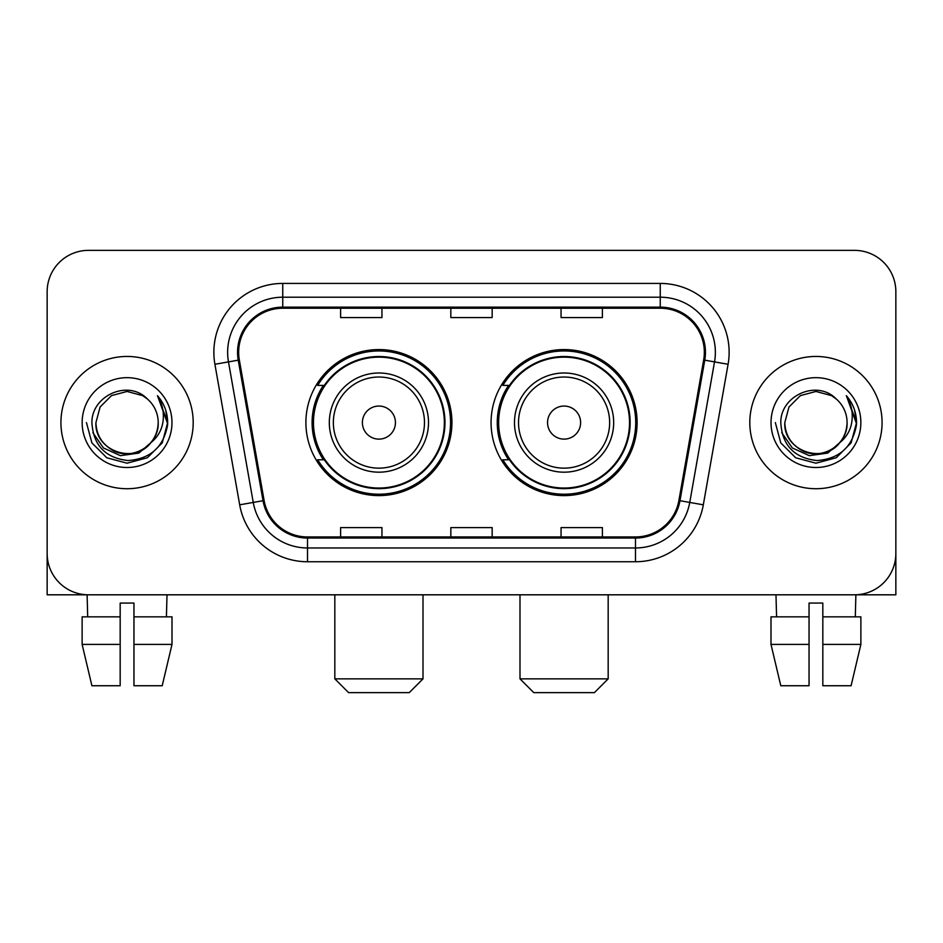 <?xml version="1.0" encoding="UTF-8"?>
<svg xmlns="http://www.w3.org/2000/svg" width="943" height="943" viewBox="0 0 943 943"><rect width="100%" height="100%" fill="white"/><g stroke="black" fill="none" stroke-linecap="round" stroke-linejoin="round"><path stroke-width="1.41" d="M491.067 422.594A73.024 73.024 0 0 0 564.091 495.605A73.024 73.024 0 0 0 637.103 422.594A73.024 73.024 0 0 0 564.091 349.57A73.024 73.024 0 0 0 491.067 422.594M305.897 422.594A73.024 73.024 0 0 0 378.909 495.605A73.024 73.024 0 0 0 451.933 422.594A73.024 73.024 0 0 0 378.909 349.57A73.024 73.024 0 0 0 305.897 422.594M323.402 459.783A66.823 66.823 0 0 1 323.402 385.392M508.572 459.783A66.823 66.823 0 0 1 508.572 385.392M47.15 291.705L47.15 553.482A41.327 41.327 0 0 0 88.477 594.809L854.523 594.809A41.327 41.327 0 0 0 895.85 553.482L895.85 291.705A41.327 41.327 0 0 0 854.523 250.367L88.477 250.367A41.327 41.327 0 0 0 47.15 291.705L47.15 553.482M60.93 422.594A66.128 66.128 0 0 0 127.057 488.722A66.128 66.128 0 0 0 193.197 422.594A66.128 66.128 0 0 0 127.057 356.454A66.128 66.128 0 0 0 60.93 422.594A66.128 66.128 0 0 0 127.057 488.722A66.128 66.128 0 0 0 193.197 422.594A66.128 66.128 0 0 0 127.057 356.454A66.128 66.128 0 0 0 60.93 422.594M749.803 422.594A66.128 66.128 0 0 0 815.943 488.722A66.128 66.128 0 0 0 882.07 422.594A66.128 66.128 0 0 0 815.943 356.454A66.128 66.128 0 0 0 749.803 422.594A66.128 66.128 0 0 0 815.943 488.722A66.128 66.128 0 0 0 882.07 422.594A66.128 66.128 0 0 0 815.943 356.454A66.128 66.128 0 0 0 749.803 422.594M238.662 352.328A44.085 44.085 0 0 1 282.747 308.231L660.253 308.231A44.085 44.085 0 0 1 703.667 359.978L678.889 500.509A44.085 44.085 0 0 1 635.476 536.944L307.524 536.944A44.085 44.085 0 0 1 264.111 500.509L239.333 359.978A44.085 44.085 0 0 1 238.662 352.328M237.553 352.328A45.193 45.193 0 0 0 238.237 360.167L263.026 500.698A45.193 45.193 0 0 0 307.524 538.04L635.476 538.04A45.193 45.193 0 0 0 679.974 500.698L704.763 360.167A45.193 45.193 0 0 0 660.253 307.135L282.747 307.135A45.193 45.193 0 0 0 237.553 352.328M214.91 364.281A68.886 68.886 0 0 1 282.747 283.43L660.253 283.43A68.886 68.886 0 0 1 728.09 364.281L703.313 504.823A68.886 68.886 0 0 1 635.476 561.745L307.524 561.745A68.886 68.886 0 0 1 239.687 504.823L214.91 364.281L228.477 361.888A55.107 55.107 0 0 1 282.747 297.21L660.253 297.21A55.107 55.107 0 0 1 714.523 361.888L689.746 502.43A55.107 55.107 0 0 1 635.476 547.966L307.524 547.966A55.107 55.107 0 0 1 253.254 502.43L228.477 361.888A55.107 55.107 0 0 1 227.64 352.328M854.523 250.367L88.477 250.367M88.477 594.809L854.523 594.809M736.035 594.809L895.85 594.809L895.85 291.705M679.974 500.698L689.746 502.43L714.523 361.888L728.09 364.281M450.837 308.231L450.837 317.567L492.163 317.567L492.163 308.231M340.612 308.231L340.612 317.567L381.95 317.567L381.95 308.231M561.05 308.231L561.05 317.567L602.388 317.567L602.388 308.231M492.163 536.944L492.163 527.609L450.837 527.609L450.837 536.944M381.95 536.944L381.95 527.609L340.612 527.609L340.612 536.944M602.388 536.944L602.388 527.609L561.05 527.609L561.05 536.944M150.915 442.597C134.389 464.934 94.3 450.648 95.927 422.594C96.339 434.334 101.538 443.316 111.486 449.552C130.9 461.987 159.261 445.615 158.2 422.594C157.776 434.334 152.589 443.316 142.629 449.552C123.227 461.987 94.866 445.615 95.927 422.594L100.099 407.022L111.486 395.624L127.057 391.451L142.629 395.624L147.462 399.066C128.354 379.039 91.565 395.53 91.907 422.594C93.31 445.332 105.357 457.98 128.059 460.549C150.42 458.935 163.599 447.053 167.606 424.928L167.665 422.594C167.548 412.374 164.153 403.404 157.469 395.683C162.55 404.017 164.341 412.987 162.844 422.594C161.383 430.762 157.41 437.422 150.915 442.597A31.143 31.143 0 0 0 158.2 422.594C159.261 445.615 130.9 461.987 111.486 449.552C101.538 443.316 96.339 434.334 95.927 422.594L100.099 407.022L111.486 395.624M158.2 422.594A31.143 31.143 0 0 0 147.462 399.066M152.907 440.923L138.845 453.088L120.421 455.658L103.471 447.984L92.874 432.684M82.147 422.594A44.91 44.91 0 0 0 127.057 467.504A44.91 44.91 0 0 0 171.98 422.594A44.91 44.91 0 0 0 127.057 377.671A44.91 44.91 0 0 0 82.147 422.594M157.469 395.683L167.654 423.772L165.756 410.288L167.654 423.772L165.756 410.288L167.654 423.772L157.776 396.025L167.654 423.772L157.776 396.025L167.665 422.594L162.231 442.892L147.367 457.756L127.057 463.202L106.759 457.756L91.895 442.892L86.45 422.594M157.776 396.025L167.654 423.796M47.15 539.702L47.15 594.809L206.965 594.809M82.124 616.852L82.124 644.411L91.907 685.738L82.124 644.411L82.124 616.852L120.174 616.852L120.174 603.072L133.953 603.072L133.953 616.852L172.003 616.852L172.003 644.411L162.208 685.738L172.003 644.411L133.953 644.411L133.953 616.852M167.017 594.809L166.416 616.852M120.174 616.852L120.174 685.738L91.907 685.738M82.124 644.411L120.174 644.411M162.208 685.738L133.953 685.738L133.953 644.411M87.11 594.809L87.699 616.852M409.227 692.634L348.604 692.634L334.824 678.854L423.006 678.854L409.227 692.634M395.447 422.594A16.538 16.538 0 0 0 378.909 406.056A16.538 16.538 0 0 0 362.383 422.594A16.538 16.538 0 0 0 378.909 439.12A16.538 16.538 0 0 0 395.447 422.594M428.511 422.594A49.602 49.602 0 0 0 378.909 372.992A49.602 49.602 0 0 0 329.319 422.594A49.602 49.602 0 0 0 378.909 472.184A49.602 49.602 0 0 0 428.511 422.594A49.602 49.602 0 0 1 378.909 472.184A49.602 49.602 0 0 1 329.319 422.594M444.353 422.594A65.444 65.444 0 0 0 378.909 357.149A65.444 65.444 0 0 0 313.477 422.594A65.444 65.444 0 0 0 378.909 488.038A65.444 65.444 0 0 0 444.353 422.594M450.554 422.594A71.644 71.644 0 0 1 317.685 459.783L324.321 459.783A66.057 66.057 0 0 0 422.617 472.125A66.057 66.057 0 0 0 422.617 373.051A66.057 66.057 0 0 0 324.321 385.392L317.685 385.392A71.644 71.644 0 0 1 450.554 422.594M594.396 692.634L533.773 692.634L519.994 678.854L608.176 678.854L594.396 692.634M580.617 422.594A16.538 16.538 0 0 0 564.091 406.056A16.538 16.538 0 0 0 547.553 422.594A16.538 16.538 0 0 0 564.091 439.12A16.538 16.538 0 0 0 580.617 422.594M613.681 422.594A49.602 49.602 0 0 0 564.091 372.992A49.602 49.602 0 0 0 514.489 422.594A49.602 49.602 0 0 0 564.091 472.184A49.602 49.602 0 0 0 613.681 422.594A49.602 49.602 0 0 1 564.091 472.184A49.602 49.602 0 0 1 514.489 422.594M629.523 422.594A65.444 65.444 0 0 0 564.091 357.149A65.444 65.444 0 0 0 498.647 422.594A65.444 65.444 0 0 0 564.091 488.038A65.444 65.444 0 0 0 629.523 422.594M635.723 422.594A71.644 71.644 0 0 1 502.855 459.783L509.491 459.783A66.057 66.057 0 0 0 607.787 472.125A66.057 66.057 0 0 0 607.787 373.051A66.057 66.057 0 0 0 509.491 385.392L502.855 385.392A71.644 71.644 0 0 1 635.723 422.594M770.997 616.852L770.997 644.411L780.792 685.738L770.997 644.411L770.997 616.852L809.047 616.852L809.047 603.072L822.826 603.072L822.826 616.852L860.876 616.852L860.876 644.411L851.093 685.738L860.876 644.411L822.826 644.411L822.826 616.852M855.89 594.809L855.301 616.852M809.047 616.852L809.047 685.738L780.792 685.738M770.997 644.411L809.047 644.411M851.093 685.738L822.826 685.738L822.826 644.411M775.983 594.809L776.584 616.852M847.073 422.594C848.134 445.615 819.773 461.987 800.371 449.552C790.411 443.316 785.224 434.334 784.8 422.594L788.973 407.022L800.371 395.624L815.943 391.451L831.514 395.624L836.335 399.066C817.227 379.039 780.439 395.53 780.78 422.594C782.183 445.332 794.242 457.98 816.944 460.549C839.294 458.935 852.472 447.053 856.48 424.928L856.55 422.594C856.433 412.374 853.038 403.404 846.354 395.683C851.435 404.017 853.226 412.987 851.718 422.594C850.268 430.762 846.295 437.422 839.8 442.597A31.143 31.143 0 0 0 847.073 422.594C846.661 434.334 841.462 443.316 831.514 449.552C812.1 461.987 783.739 445.615 784.8 422.594C785.224 434.334 790.411 443.316 800.371 449.552C819.773 461.987 848.134 445.615 847.073 422.594A31.143 31.143 0 0 0 836.335 399.066M839.8 442.597C823.274 464.934 783.185 450.648 784.8 422.594M841.781 440.923L827.718 453.088L809.306 455.658L792.344 447.984L781.759 432.684M771.02 422.594A44.91 44.91 0 0 0 815.943 467.504A44.91 44.91 0 0 0 860.853 422.594A44.91 44.91 0 0 0 815.943 377.671A44.91 44.91 0 0 0 771.02 422.594M846.354 395.683L856.527 423.772L854.641 410.288L856.527 423.772L854.641 410.288L856.527 423.772L846.661 396.025L856.527 423.772L846.661 396.025L856.55 422.594L851.105 442.892L836.241 457.756L815.943 463.202L795.633 457.756L780.769 442.892L775.335 422.594M846.661 396.025L856.527 423.796M660.253 283.43L660.253 307.135M228.477 361.888L238.237 360.167M307.524 561.745L307.524 538.04M635.476 538.04L635.476 561.745M239.687 504.823L263.026 500.698M704.763 360.167L714.523 361.888M282.747 283.43L282.747 307.135M689.746 502.43L703.313 504.823M424.48 422.594A45.559 45.559 0 0 0 378.909 377.023A45.559 45.559 0 0 0 333.351 422.594A45.559 45.559 0 0 0 378.909 468.152A45.559 45.559 0 0 0 424.48 422.594M609.649 422.594A45.559 45.559 0 0 0 564.091 377.023A45.559 45.559 0 0 0 518.52 422.594A45.559 45.559 0 0 0 564.091 468.152A45.559 45.559 0 0 0 609.649 422.594M423.006 594.809L423.006 678.854M334.824 594.809L334.824 678.854M608.176 594.809L608.176 678.854M519.994 594.809L519.994 678.854"/></g></svg>
